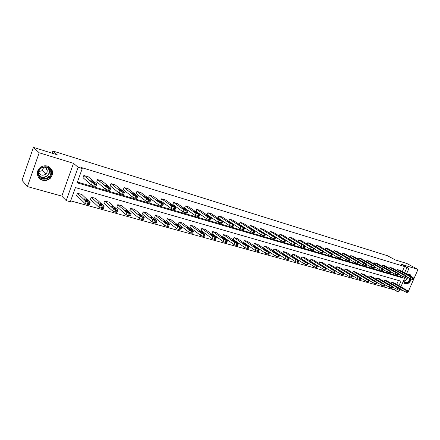 <?xml version="1.0" encoding="UTF-8"?>
<svg xmlns="http://www.w3.org/2000/svg" width="440" height="440" viewBox="0 0 440 440"><rect width="100%" height="100%" fill="white"/><g stroke="black" fill="none" stroke-linecap="round" stroke-linejoin="round"><path stroke-width="0.66" d="M47.52 166.117C53.191 169.087 54.104 173.162 50.254 178.349C48.004 180.296 45.441 180.923 42.565 180.213C36.8 178.838 35.464 170.676 40.524 167.327C42.697 165.847 45.029 165.44 47.52 166.117M407.347 274.483L410.174 274.599L411.455 276.749M411.279 279.18C409.965 282.574 407.985 284.141 405.339 283.888L404.608 283.541L403.354 281.16M407.528 291.836L408.089 291.99L418 269.429L401.181 264.248L408.925 268.422L406.483 274.005M33.424 147.384L39.182 152.779L27.396 186.571L22 180.296L33.424 147.384L57.217 154.781L52.888 151.008L387.502 255.745L395.197 259.875L406.879 263.511L418 269.429M400.048 289.762L402.441 290.428M399.284 290.472L398.723 291.759L396.589 291.175L397.243 289.691M70.659 200.86L394.345 289.85L396.589 291.175M398.986 285.692L400.956 281.182L75.422 187.583L70.334 201.757L66.198 200.624L78.133 167.277L82.258 168.542L77.132 182.826L402.418 277.827L402.958 276.601M27.396 186.571L61.815 196.103L66.198 200.624M52.888 151.008L52.118 153.197M46.651 168.757L46.431 169.373M110.688 188.403L109.939 190.448L108.79 190.454L105.507 189.156L96.789 181.803L97.592 179.597L101.926 180.901L110.764 188.188L108.73 187.924L106.337 186.885L97.592 179.597M137.643 196.389L136.901 198.38L135.014 198.149L132.649 197.12L123.316 189.706L124.108 187.556L128.244 188.799L137.72 196.18L135.839 195.938L133.474 194.909L124.108 187.556M163.35 204.001L162.613 205.948L160.853 205.733L158.527 204.727L148.627 197.247L149.413 195.156L153.362 196.339L163.427 203.803L161.667 203.577L159.34 202.571L149.413 195.156M187.886 211.261L187.149 213.174L185.504 212.966L183.216 211.981L172.81 204.457L173.591 202.411L177.364 203.544L187.957 211.079L186.313 210.865L184.024 209.875L173.591 202.411M211.321 218.196L210.59 220.072L206.8 218.906L195.943 211.349L196.713 209.352L200.327 210.436L211.387 218.026L207.597 216.854L196.713 209.352M233.728 224.829L233.002 226.666L229.345 225.533L218.086 217.948L218.851 215.996L222.31 217.036L233.794 224.67L230.137 223.526L218.851 215.996M255.184 231.176L254.458 232.986L250.921 231.869L239.305 224.268L240.059 222.365L243.381 223.361L255.239 231.028L251.708 229.911L240.059 222.365M259.672 230.296L260.403 228.47L263.588 229.422L275.792 237.122L272.371 236.027L260.403 228.47M279.246 236.011L279.928 234.328L282.986 235.246L295.493 242.963L292.177 241.89L279.928 234.328M298.05 241.511L298.689 239.96L301.625 240.84L314.408 248.573L311.19 247.522L298.689 239.96M316.124 246.813L316.723 245.372L319.55 246.219L332.574 253.957L329.45 252.923L316.723 245.372M333.514 251.922L334.076 250.58L336.798 251.4L350.036 259.132L346.995 258.121L334.076 250.58M350.257 256.845L350.784 255.596L353.403 256.382L366.834 264.11L363.88 263.12L350.784 255.596M366.382 261.596L366.883 260.43L369.408 261.184L383.009 268.906L380.132 267.927L366.883 260.43M381.937 266.184L382.404 265.089L384.841 265.821L398.591 273.521L395.786 272.564L382.404 265.089M396.935 270.611L397.381 269.582L399.735 270.287L413.611 277.976L410.877 277.03L397.381 269.582M77.407 182.056L400.147 276.551L400.675 275.336M402.27 271.684L404.514 266.536L80.861 167.365L82.258 168.542M389.499 268.416L389.961 267.355L392.354 268.076L406.17 275.77L403.398 274.819L389.961 267.355M374.231 263.912L374.715 262.779L377.195 263.522L390.874 271.238L388.031 270.264L374.715 262.779M358.397 259.243L358.908 258.033L361.482 258.808L375.001 266.53L372.081 265.546L358.908 258.033M341.963 254.403L342.507 253.11L345.18 253.913L358.518 261.646L355.52 260.645L342.507 253.11M324.902 249.392L325.485 248.001L328.257 248.837L341.391 256.57L338.311 255.547L325.485 248.001M307.175 244.189L307.797 242.693L310.673 243.556L323.582 251.29L320.408 250.25L307.797 242.693M288.745 238.788L289.405 237.171L292.397 238.073L305.047 245.795L301.78 244.734L289.405 237.171M269.555 233.184L270.264 231.429L273.383 232.364L285.747 240.075L282.375 238.992L270.264 231.429M265.568 234.251L264.847 236.038L261.365 234.938L249.585 227.332L250.338 225.445L253.589 226.424L265.623 234.108L262.147 233.002L250.338 225.445M244.574 228.041L243.848 229.862L240.251 228.734L228.806 221.144L229.57 219.214L232.953 220.231L244.635 227.887L241.038 226.754L229.57 219.214M222.651 221.551L221.92 223.405L218.196 222.255L207.136 214.681L207.9 212.707L211.437 213.769L222.712 221.386L218.994 220.226L207.9 212.707M199.733 214.77L199.001 216.662L195.14 215.485L184.503 207.939L185.279 205.92L188.975 207.026L199.804 214.588L195.943 213.406L185.279 205.92M175.758 207.669L175.021 209.605L173.322 209.391L171.017 208.395L160.853 200.893L161.639 198.825L165.501 199.98L175.83 207.482L174.136 207.262L171.826 206.267L161.639 198.825M150.651 200.239L149.908 202.213L148.088 201.988L145.745 200.97L136.114 193.518L136.906 191.4L140.943 192.61L150.728 200.035L148.907 199.804L146.564 198.787L136.906 191.4M124.322 192.445L123.58 194.458L121.622 194.222L119.24 193.182L110.209 185.801L111.007 183.629L115.236 184.899L124.399 192.225L123.316 192.236L120.065 190.944L111.007 183.629M96.718 184.261L95.964 186.346L93.836 186.065L91.438 185.031L83.05 177.705L83.853 175.478L88.292 176.809L96.795 184.052L95.585 184.03L92.268 182.727L83.853 175.478M404.514 266.536L408.925 268.422M61.815 196.103L73.502 163.345L39.182 152.779M73.502 163.345L78.133 167.277M405.004 277.393L400.889 286.798M404.553 272.943L406.813 267.773M394.345 289.85L394.988 288.376M396.732 284.389L398.442 280.456M77.457 193.259L81.901 194.519L90.162 202.312L88.93 202.362L88.099 204.644L84.805 203.352L76.659 195.47L77.457 193.259L85.63 201.069L88.93 202.362M91.218 197.153L95.563 198.385L104.159 206.212L102.999 206.272L102.174 208.522L98.901 207.235L90.425 199.337L91.218 197.153L99.71 204.969L102.999 206.272M104.66 200.959L108.9 202.158L117.827 210.018L116.721 210.089L115.901 212.311L112.662 211.024L103.868 203.115L104.66 200.959L113.482 208.802L116.721 210.089M117.783 204.677L121.93 205.849L131.175 213.741L130.119 213.813L129.3 216.007L126.099 214.737L116.996 206.806L117.783 204.677L126.918 212.542L130.119 213.813M130.609 208.307L134.662 209.451L144.21 217.377L143.198 217.448L142.384 219.615L139.222 218.361L129.828 210.413L130.609 208.307L140.036 216.194L143.198 217.448M143.143 211.855L147.103 212.977L156.937 220.924L155.969 221.001L155.161 223.141L152.037 221.898L142.368 213.934L143.143 211.855L152.845 219.758L155.969 221.001M155.397 215.325L159.269 216.42L169.373 224.395L168.448 224.466L167.64 226.578L164.555 225.357L154.621 217.377L155.397 215.325L165.357 223.245L168.448 224.466M167.376 218.719L171.16 219.786L181.528 227.788L180.637 227.854L179.834 229.944L176.787 228.734L166.606 220.748L167.376 218.719L177.59 226.644L180.637 227.854M179.097 222.035L182.798 223.08L193.402 231.099L192.555 231.171L191.752 233.233L188.744 232.034L178.327 224.043L179.097 222.035L189.541 229.972L192.555 231.171M190.559 225.28L194.178 226.303L205.018 234.339L204.204 234.41L203.406 236.445L200.431 235.263L189.794 227.26L190.559 225.28L201.223 233.228L204.204 234.41M201.773 228.454L205.321 229.46L216.376 237.507L215.595 237.573L214.803 239.586L211.86 238.42L201.014 230.417L201.773 228.454L212.647 236.407L215.595 237.573M212.751 231.561L216.222 232.546L227.486 240.609L226.732 240.669L225.946 242.66L223.036 241.505L211.992 233.503L212.751 231.561L223.823 239.514L226.732 240.669M223.498 234.603L226.897 235.565L238.359 243.639L237.633 243.7L236.852 245.669L233.976 244.53L222.745 236.522L223.498 234.603L234.757 242.561L237.633 243.7M234.02 237.584L237.347 238.524L248.996 246.609L248.303 246.67L247.522 248.611L244.679 247.484L233.266 239.481L234.02 237.584L245.454 245.537L248.303 246.67M244.327 240.504L247.583 241.423L259.413 249.513L258.742 249.568L257.966 251.493L255.156 250.377L243.579 242.374L244.327 240.504L255.931 248.452L258.742 249.568M254.424 243.359L257.615 244.261L269.61 252.357L268.966 252.412L268.197 254.315L265.413 253.209L253.677 245.212L254.424 243.359L266.184 251.306L268.966 252.412M264.314 246.158L267.443 247.044L279.598 255.14L278.977 255.195L278.207 257.076L275.457 255.981L263.571 247.995L264.314 246.158L276.221 254.1L278.977 255.195M274.005 248.903L277.074 249.772L289.377 257.868L288.777 257.923L288.019 259.781L285.291 258.698L273.268 250.718L274.005 248.903L286.055 256.839L288.777 257.923M283.509 251.592L286.517 252.445L298.958 260.541L298.386 260.59L297.627 262.433L294.932 261.36L282.777 253.391L283.509 251.592L295.691 259.518L298.386 260.59M292.826 254.232L295.774 255.068L308.352 263.159L307.797 263.208L307.043 265.029L304.375 263.967L292.094 256.009L292.826 254.232L305.129 262.147L307.797 263.208M317.02 265.771L314.38 264.721L301.961 256.817L304.849 257.637L317.559 265.727L317.02 265.771L316.272 267.575L315.684 267.41L308.286 263.098M301.961 256.817L301.235 258.566M326.062 268.285L323.45 267.245L310.921 259.353L313.753 260.156L326.579 268.24L326.062 268.285L325.314 270.067L324.742 269.913L317.603 265.793M310.921 259.353L310.216 261.041M334.928 270.749L332.343 269.72L319.704 261.844L322.487 262.631L335.429 270.71L334.928 270.749L334.186 272.514L331.601 271.486L326.607 268.351M319.704 261.844L319.027 263.466M343.624 273.169L341.066 272.151L328.328 264.286L331.056 265.056L344.108 273.13L343.624 273.169L342.887 274.912L340.324 273.895L335.395 270.831L334.686 272.47L334.186 272.514M328.328 264.286L327.673 265.853M352.154 275.539L349.618 274.533L336.793 266.679L339.471 267.438L352.616 275.501L352.154 275.539L351.417 277.266L348.882 276.26L344.041 273.279M336.793 266.679L336.155 268.191M360.52 277.865L358.006 276.865L345.098 269.033L347.727 269.775L360.971 277.827L360.52 277.865L359.788 279.576L357.275 278.581L352.539 275.682M345.098 269.033L344.476 270.496M368.726 280.148L366.24 279.158L353.249 271.337L355.828 272.069L369.16 280.115L368.726 280.148L368 281.842L365.514 280.852L360.877 278.041M353.249 271.337L352.644 272.751M376.783 282.387L374.319 281.408L361.251 273.603L363.786 274.324L377.201 282.354L376.783 282.387L376.057 284.064L373.599 283.085L369.056 280.357M361.251 273.603L360.668 274.973M384.692 284.581L382.25 283.613L369.111 275.831L371.602 276.535L385.099 284.554L384.692 284.581L383.972 286.248L377.086 282.629M369.111 275.831L368.544 277.156M392.452 286.743L390.038 285.78L376.833 278.014L379.275 278.707L392.849 286.715L392.452 286.743L391.738 288.387L384.967 284.851M376.833 278.014L376.277 279.301M400.076 288.86L397.683 287.909L384.417 280.165L386.815 280.841L400.455 288.833L400.076 288.86L399.361 290.493L392.706 287.034M384.417 280.165L383.878 281.408M407.561 290.939L405.191 289.999L391.864 282.271L394.224 282.942L407.93 290.917L407.561 290.939L406.852 292.556L400.307 289.179M391.864 282.271L391.341 283.476M400.147 276.551L402.418 277.827M404.162 279.318L405.933 276.315L410.163 278.652L410.877 277.03M411.109 276.661L407.044 274.774L411.032 276.832M413.584 278.047L412.902 279.598L410.163 278.652M407.891 291L407.22 292.529L406.852 292.556M405.449 289.564L401.418 287.645L405.361 289.762M398.365 274.043L402.683 276.457L403.398 274.819M403.673 274.456L399.597 272.564L403.596 274.632M406.137 275.841L405.455 277.404L402.683 276.457M390.654 271.739L395.065 274.219L395.786 272.564M396.105 272.212L392.018 270.314L396.028 272.388M398.558 273.603L397.87 275.176L395.065 274.219M400.417 288.921L399.745 290.461L399.361 290.493M397.986 287.48L393.938 285.555L397.898 287.683M392.805 286.803L392.128 288.36L391.738 288.387M390.385 285.362L386.326 283.426L390.297 285.566M410.449 278.806C409.519 283.179 403.816 284.784 403.552 280.709M403.607 280.582L404.602 282.337C406.956 283.124 408.76 281.87 410.003 278.564M411.07 276.529L409.651 274.34M404.454 283.421C407.187 284.213 409.332 282.744 410.883 279.01M407.737 274.697L409.327 274.934L410.361 276.139M409.635 275.743L408.018 274.852M51.343 171.534C53.29 179.361 39.721 182.474 38.302 174.444C36.306 166.49 50.072 163.504 51.343 171.534M38.676 174.213C40.816 178.926 44.204 179.878 48.846 177.056C50.468 175.494 51.101 173.652 50.738 171.523C48.89 167.035 45.661 165.941 41.052 168.229C39.072 169.829 38.28 171.82 38.676 174.213M43.764 167.057L42.35 170.594L38.726 171.666M43.967 167.024C45.727 167.442 46.822 168.493 47.251 170.176L47.102 172.315L45.865 174.136C42.587 176.066 40.205 175.379 38.72 172.068L38.681 171.859M38.357 177.073C41.8 180.895 45.688 181.247 50.023 178.118C51.981 176.187 52.74 173.921 52.3 171.32L49.401 166.969M382.8 269.39L387.305 271.937L388.031 270.264M388.394 269.923L384.296 268.021L386.155 268.67L388.317 270.1M390.836 271.315L390.148 272.905L387.305 271.937M385.055 284.652L384.379 286.215L383.972 286.248M382.646 283.201L378.576 281.259L382.558 283.409M374.798 266.992L379.401 269.615L380.132 267.927M380.54 267.597L376.431 265.683L378.312 266.338L380.463 267.773M382.971 268.989L382.283 270.589L379.401 269.615M377.163 282.452L376.481 284.031L376.057 284.064M374.759 281.001L370.684 279.054L374.671 281.21M366.647 264.55L371.349 267.251L372.081 265.546M372.537 265.227L368.423 263.302L370.326 263.967L372.46 265.403M374.963 266.618L374.27 268.235L371.349 267.251M369.116 280.214L368.434 281.804L368 281.842M366.729 278.762L362.643 276.81L366.641 278.971M358.341 262.064L363.143 264.841L363.88 263.12M364.386 262.807L360.256 260.882L362.186 261.547L364.309 262.988M366.795 264.204L366.102 265.832L363.143 264.841M360.921 277.937L360.239 279.538L359.788 279.576M358.545 276.48L354.448 274.516L358.457 276.694M349.872 259.523L354.778 262.383L355.52 260.645M356.081 260.343L351.94 258.412L353.892 259.078L356.004 260.524M358.474 261.745L357.775 263.384L354.778 262.383M352.572 275.616L351.885 277.228L351.417 277.266M350.207 274.153L346.099 272.184L350.119 274.368M341.236 256.933L346.252 259.881L346.995 258.121M347.611 257.835L343.464 255.893L345.439 256.57L347.534 258.016M349.993 259.232L349.294 260.887L346.252 259.881M344.058 273.246L343.365 274.874L342.887 274.912M341.709 271.783L337.59 269.808L341.616 271.997M332.437 254.287L337.562 257.323L338.311 255.547M338.976 255.272L334.818 253.325L336.82 254.007L338.899 255.459M341.347 256.674L340.643 258.341L337.562 257.323M333.047 269.368L328.916 267.382L332.954 269.582M323.455 251.587L328.697 254.722L329.45 252.923M330.176 252.659L328.35 252.12L326.007 250.707L328.036 251.394L330.099 252.846M332.525 254.067L331.82 255.75L328.697 254.722M326.53 268.373L325.837 270.023L325.314 270.067M324.214 266.899L322.102 265.579L320.073 264.913L324.12 267.119M314.298 248.831L319.655 252.065L320.408 250.25M321.2 249.997L319.336 249.447L317.02 248.039L319.077 248.732L321.118 250.19M323.532 251.405L322.828 253.099L319.655 252.065M317.504 265.859L316.805 267.526L316.272 267.575M315.205 264.391L313.11 263.06L311.053 262.394L315.111 264.611M304.959 246.015L310.431 249.354L311.19 247.522M312.043 247.286L310.139 246.719L307.852 245.316L309.936 246.015L311.96 247.473M314.358 248.688L313.649 250.399L310.431 249.354M308.297 263.296L307.599 264.979L307.043 265.029M306.014 261.822L303.941 260.497L301.857 259.826L305.921 262.048M295.422 243.144L301.015 246.587L301.78 244.734M302.698 244.514L300.757 243.936L298.502 242.539L300.614 243.243L302.616 244.701M304.997 245.922L304.282 247.643L301.015 246.587M298.903 260.684L298.205 262.378L297.627 262.433M296.637 259.21L294.586 257.879L292.474 257.202L296.549 259.435M275.831 237.248L281.606 240.884L284.367 241.984L284.972 241.962L285.692 240.207L291.412 243.766L292.177 241.89M293.161 241.687L291.181 241.098L288.959 239.707L291.099 240.416L293.084 241.874M295.444 243.095L294.729 244.833L291.412 243.766M289.317 258.016L288.613 259.727L288.019 259.781M287.073 256.542L285.043 255.211L282.898 254.529L286.979 256.768M283.432 238.799L281.408 238.2L279.219 236.814L281.391 237.529L283.349 238.992M279.532 255.294L278.828 257.015L278.207 257.076M277.31 253.82L275.303 252.483L273.125 251.796L277.216 254.04M265.683 234.179L271.596 237.941L272.371 236.027M273.493 235.851L271.43 235.24L269.274 233.865L271.475 234.581L273.416 236.044M275.732 237.259L275.017 239.03L271.596 237.941M269.544 252.516L268.84 254.254L268.197 254.315M267.344 251.037L265.359 249.7L263.153 249.013L267.251 251.262M263.351 232.843L261.239 232.221L259.122 230.852L261.355 231.572L263.269 233.035M259.347 249.678L258.638 251.427L257.966 251.493M257.163 248.199L255.206 246.862L252.967 246.169L257.076 248.424M252.989 229.768L250.833 229.13L248.749 227.772L251.02 228.503L252.912 229.961M248.93 246.78L248.221 248.545L247.522 248.611M246.774 245.3L244.844 243.964L242.566 243.26L246.681 245.526M242.402 226.633L240.202 225.979L238.156 224.626L240.466 225.363L242.325 226.826M238.288 243.821L237.578 245.603L236.852 245.669M236.154 242.336L234.251 240.999C232.909 240.301 232.133 240.064 231.941 240.295L233.948 241.72C235.301 242.429 236.077 242.666 236.269 242.429L236.066 242.561M231.583 223.421L229.334 222.756L227.332 221.414L229.674 222.156L231.506 223.614M227.414 240.796L226.705 242.594L225.946 242.66M225.308 239.311L223.438 237.974C222.068 237.259 221.287 237.023 221.089 237.264L223.053 238.684C224.428 239.399 225.214 239.635 225.412 239.399L225.22 239.536M220.528 220.143L218.229 219.461L216.271 218.13L218.653 218.878L220.451 220.336M216.299 237.705L215.589 239.514L214.803 239.586M214.22 236.22L212.382 234.883C210.997 234.157 210.199 233.921 209.996 234.163L211.915 235.576C213.306 236.302 214.11 236.544 214.313 236.297L214.132 236.44M209.226 216.794L206.877 216.095L204.963 214.775L207.383 215.529L209.154 216.981M204.941 234.542L204.226 236.374L203.406 236.445M202.884 233.057L201.086 231.721C199.678 230.984 198.869 230.747 198.655 231L200.53 232.397C201.944 233.139 202.757 233.382 202.966 233.123L202.802 233.277M197.67 213.367L195.267 212.652L193.402 211.343L195.866 212.108L197.599 213.554M193.325 231.308L192.61 233.156L191.752 233.233M191.301 229.823L189.53 228.487C188.106 227.744 187.286 227.502 187.061 227.761L188.892 229.152C190.322 229.906 191.153 230.148 191.373 229.884L191.213 230.043M185.851 209.858L185.911 209.907C185.697 210.133 184.855 209.875 183.392 209.132L181.572 207.829L184.08 208.604L185.774 210.045M181.445 228.003L180.725 229.867L179.834 229.944M179.448 226.518L177.722 225.181C176.275 224.428 175.439 224.18 175.208 224.45L176.985 225.83C178.437 226.595 179.278 226.842 179.509 226.567L179.366 226.738M173.756 206.272L173.805 206.311C173.586 206.542 172.728 206.283 171.237 205.53L169.477 204.237C169.697 204.012 170.549 204.27 172.029 205.018L173.685 206.459M169.29 224.62L168.57 226.501L167.64 226.578M167.327 223.135L165.638 221.804C164.17 221.034 163.317 220.787 163.075 221.062L164.802 222.431C166.276 223.207 167.134 223.454 167.371 223.179L167.244 223.355M161.381 202.604L161.42 202.637C161.183 202.873 160.314 202.609 158.802 201.839L157.097 200.563C157.328 200.332 158.197 200.596 159.693 201.355L161.31 202.785M156.849 221.155L156.129 223.058L155.161 223.141M154.919 219.676L153.274 218.345C151.789 217.564 150.92 217.316 150.667 217.597L152.339 218.955C153.835 219.742 154.704 219.995 154.957 219.709L154.836 219.89M148.709 198.847L148.737 198.869C148.495 199.111 147.609 198.841 146.075 198.066L144.419 196.801C144.666 196.565 145.552 196.829 147.07 197.604L148.643 199.029M144.117 217.613L143.396 219.532L142.384 219.615M142.219 216.134L140.624 214.803C139.117 214.011 138.232 213.757 137.968 214.049L139.579 215.397C141.097 216.194 141.988 216.447 142.246 216.156L142.142 216.343M135.74 195.003L135.757 195.014C135.498 195.261 134.596 194.992 133.04 194.2L131.445 192.951C131.703 192.709 132.605 192.979 134.151 193.76L135.757 195.014M131.082 213.983L130.361 215.924L129.3 216.007M129.162 212.713L127.672 211.184C126.143 210.375 125.241 210.122 124.96 210.419L126.517 211.75C128.057 212.564 128.964 212.823 129.234 212.52L129.145 212.713M122.452 191.059L122.458 191.065C122.188 191.318 121.264 191.043 119.691 190.24L118.157 189.007C118.432 188.755 119.35 189.03 120.912 189.827L122.458 191.065M117.733 210.265L117.007 212.229L115.901 212.311M115.907 208.791L114.406 207.471C112.855 206.652 111.936 206.393 111.645 206.696L113.135 208.021C114.697 208.846 115.621 209.105 115.913 208.797L115.913 208.797M108.845 187.022C108.554 187.275 107.613 187 106.018 186.191L104.533 184.96C104.836 184.712 105.776 184.993 107.349 185.79L108.785 187.193M104.071 206.459L103.34 208.45L102.174 208.522M102.267 204.99L100.815 203.665C99.259 202.846 98.318 202.582 97.993 202.879L99.44 204.204C101.019 205.035 101.959 205.299 102.267 204.99L102.196 205.183M94.897 182.886C94.578 183.134 93.616 182.853 92.015 182.045L90.574 180.807C90.904 180.571 91.861 180.851 93.445 181.654L94.837 183.051M90.074 202.554L89.337 204.584L88.099 204.644M88.292 201.091L86.889 199.76C85.316 198.941 84.359 198.671 84.007 198.968L85.404 200.299C86.993 201.13 87.956 201.394 88.292 201.091L88.226 201.284M412.539 279.603L413.254 277.976M412.066 279.461L412.781 277.838M408.843 275.413L408.705 275.726M405.191 289.999L404.481 291.616M407.083 290.807L406.373 292.424M403.057 288.635L403.216 288.266M405.081 277.415L405.796 275.77M404.597 277.272L405.317 275.627M401.418 273.207L401.28 273.526M397.485 275.182L398.206 273.526M396.995 275.038L397.716 273.383M393.855 270.957L393.712 271.288M397.683 287.909L396.968 289.542M399.591 288.728L398.877 290.356M395.593 286.555L395.758 286.182M390.038 285.78L389.323 287.43M391.958 286.605L391.243 288.25M387.998 284.444L388.168 284.059M407.682 277.277C407.006 279.554 405.719 280.918 403.827 281.364M403.728 281.1C405.543 280.61 406.758 279.279 407.374 277.107M48.461 168.064L49.467 170.286C49.825 172.403 49.203 174.24 47.592 175.791C44.963 177.843 42.279 177.986 39.545 176.226M39.193 175.648C43.01 179.471 50.49 175.362 49.154 170.214L47.883 167.701M389.752 272.916L390.473 271.238M389.252 272.767L389.972 271.095M386.155 268.67L386.012 269.011M382.25 283.613L381.53 285.274M384.186 284.444L383.466 286.105M380.264 282.293L380.441 281.897M381.87 270.6L382.597 268.912M381.359 270.452L382.091 268.763M378.312 266.338L378.164 266.69M374.319 281.408L373.599 283.085M376.272 282.243L375.546 283.921M372.389 280.104L372.565 279.697M373.841 268.246L374.572 266.541M373.324 268.092L374.055 266.387M370.326 263.967L370.172 264.33M366.24 279.158L365.514 280.852M368.203 280L367.477 281.699M364.364 277.877L364.546 277.453M365.662 265.843L366.394 264.121M365.129 265.689L365.866 263.962M362.186 261.547L362.027 261.921M358.006 276.865L357.275 278.581M359.986 277.717L359.255 279.428M356.191 275.605L356.378 275.165M357.319 263.395L358.061 261.657M356.78 263.236L357.522 261.498M353.892 259.078L353.727 259.468M349.618 274.533L348.882 276.26M351.61 275.385L350.873 277.118M347.859 273.29L348.051 272.839M348.821 260.898L349.564 259.144M348.271 260.739L349.014 258.978M345.439 256.57L345.268 256.971M341.066 272.151L340.324 273.895M343.074 273.014L342.331 274.764M339.367 270.936L339.57 270.463M340.153 258.357L340.901 256.581M339.592 258.192L340.34 256.416M336.82 254.007L336.644 254.424M332.343 269.72L331.601 271.486M334.367 270.595L333.625 272.36M330.715 268.532L330.918 268.043M331.315 255.761L332.068 253.968M330.743 255.596L331.496 253.798M328.036 251.394L327.855 251.829M323.45 267.245L322.707 269.033M325.49 268.125L324.742 269.913M321.893 266.085L322.102 265.579M322.3 253.115L323.059 251.306M321.717 252.945L322.476 251.13M319.077 248.732L318.89 249.178M314.38 264.721L313.632 266.524M316.437 265.612L315.684 267.41M312.895 263.588L313.11 263.06M313.104 250.421L313.863 248.584M312.51 250.245L313.269 248.407M309.936 246.015L309.743 246.483M305.129 262.147L304.375 263.967M307.197 263.043L306.444 264.864M303.716 261.041L303.941 260.497M303.721 247.665L304.486 245.812M303.111 247.484L303.875 245.63M300.614 243.243L300.41 243.727M295.691 259.518L294.932 261.36M297.776 260.42L297.017 262.262M294.355 258.445L294.586 257.879M294.14 244.855L294.91 242.979M293.524 244.673L294.289 242.798M291.099 240.416L290.889 240.917M286.055 256.839L285.291 258.698M288.156 257.747L287.392 259.611M284.801 255.799L285.043 255.211M281.606 240.884L282.375 238.992M284.367 241.984L285.137 240.091M283.734 241.797L284.504 239.905M281.391 237.529L281.177 238.051M276.221 254.1L275.457 255.981M278.339 255.019L277.574 256.899M275.05 253.099L275.303 252.483M274.384 239.052L275.16 237.138M273.735 238.865L274.516 236.946M271.475 234.581L271.255 235.131M266.184 251.306L265.413 253.209M268.318 252.23L267.542 254.133M265.1 250.344L265.359 249.7M261.365 234.938L262.147 233.002M264.187 236.06L264.968 234.124M263.527 235.868L264.308 233.931M261.355 231.572L261.129 232.144M255.931 248.452L255.156 250.377M258.082 249.387L257.307 251.312M254.936 247.533L255.206 246.862M250.921 231.869L251.708 229.911M253.776 233.007L254.562 231.049M253.099 232.81L253.886 230.846M251.02 228.503L250.784 229.097M245.454 245.537L244.679 247.484M247.627 246.477L246.846 248.424M244.563 244.662L244.844 243.964M240.251 228.734L241.038 226.754M243.139 229.884L243.925 227.904M242.446 229.68L243.238 227.7M240.466 225.363L240.218 225.99M234.757 242.561L233.976 244.53M236.946 243.507L236.159 245.476M233.965 241.731L234.251 240.999M229.345 225.533L230.137 223.526M232.265 226.694L233.057 224.686M231.561 226.485L232.353 224.477M229.674 222.156L229.422 222.811M223.823 239.514L223.036 241.505M226.028 240.477L225.242 242.468M223.135 238.739L223.438 237.974M218.196 222.255L218.994 220.226M221.15 223.432L221.947 221.403M220.429 223.218L221.227 221.188M218.653 218.878L218.389 219.56M212.647 236.407L211.86 238.42M214.869 237.375L214.077 239.388M212.069 235.675L212.382 234.883M206.8 218.906L207.597 216.854M209.787 220.094L210.584 218.042M209.049 219.879L209.847 217.828M207.383 215.529L207.108 216.238M201.223 233.228L200.431 235.263M203.462 234.201L202.67 236.242M200.761 232.546L201.086 231.721M195.14 215.485L195.943 213.406M198.165 216.684L198.968 214.605M197.412 216.464L198.215 214.385M195.866 212.108L195.58 212.839M189.541 229.972L188.744 232.034M191.796 230.962L190.999 233.024M189.2 229.345L189.53 228.487M183.216 211.981L184.024 209.875M186.274 213.197L187.083 211.09M185.504 212.966L186.313 210.865M184.08 208.604L183.788 209.363M177.59 226.644L176.787 228.734M179.867 227.639L179.064 229.73M177.381 226.072L177.722 225.181M171.017 208.395L171.826 206.267M174.114 209.627L174.922 207.499M173.322 209.391L174.136 207.262M172.029 205.018L171.732 205.805M165.357 223.245L164.555 225.357M167.656 224.246L166.848 226.364M165.286 222.723L165.638 221.804M158.527 204.727L159.34 202.571M161.662 205.97L162.476 203.814M160.853 205.733L161.667 203.577M159.693 201.355L159.39 202.163M152.845 219.758L152.037 221.898M155.161 220.776L154.347 222.915M152.916 219.291L153.274 218.345M145.745 200.97L146.564 198.787M148.913 202.23L149.732 200.046M148.088 201.988L148.907 199.804M147.07 197.604L146.757 198.435M140.036 216.194L139.222 218.361M142.368 217.217L141.554 219.384M140.256 215.782L140.624 214.803M132.649 197.12L133.474 194.909M135.861 198.396L136.686 196.191M135.014 198.149L135.839 195.938M134.151 193.76L133.832 194.618M126.918 212.542L126.099 214.737M129.267 213.576L128.453 215.771M127.297 212.185L127.672 211.184M119.24 193.182L120.065 190.944M122.491 194.475L123.316 192.236M121.622 194.222L122.452 191.978M120.912 189.827L120.588 190.707M113.482 208.802L112.662 211.024M115.852 209.847L115.033 212.069M114.026 208.505L114.406 207.471M105.496 189.145L106.326 186.874M108.79 190.454L109.621 188.183M107.899 190.19L108.73 187.924M107.355 185.796L107.025 186.703L107.349 185.79M99.71 204.969L98.89 207.224M102.102 206.024L101.283 208.28M100.436 204.732L100.821 203.671L100.425 204.727M91.41 185.009L92.241 182.705M94.749 186.329L95.585 184.03M93.836 186.065L94.672 183.761M93.467 181.665L93.132 182.595M85.602 201.042L84.777 203.324M88.017 202.109L87.186 204.391M86.51 200.86L86.906 199.777M410.174 274.599L409.871 274.434M45.865 174.136L42.35 170.594M48.428 168.036L49.44 170.264C49.803 172.387 49.187 174.229 47.592 175.791L48.846 177.056M105.507 189.156L106.337 186.885M99.726 204.98L98.901 207.235M91.438 185.031L92.268 182.727M93.445 181.654L93.109 182.589M85.63 201.069L84.805 203.352M86.488 200.855L86.889 199.76"/></g></svg>
